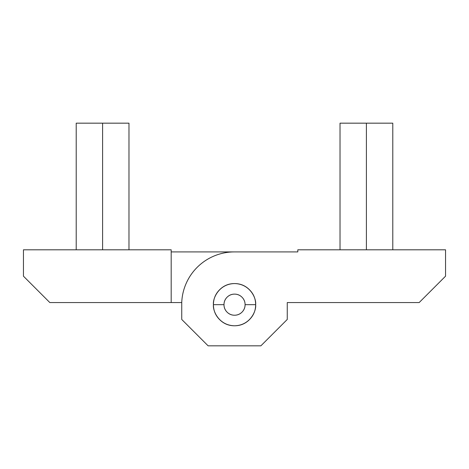 <?xml version="1.0" encoding="UTF-8"?>
<svg xmlns="http://www.w3.org/2000/svg" width="469" height="469" viewBox="0 0 469 469"><rect width="100%" height="100%" fill="white"/><g stroke="black" fill="none" stroke-linecap="round" stroke-linejoin="round"><path stroke-width="0.7" d="M23.45 249.801L171.185 249.801L23.45 249.801L23.45 276.182L49.831 302.564L171.185 302.564L49.831 302.564L23.45 276.182L23.45 249.801M171.185 251.912L234.541 251.912L171.185 251.912M181.738 302.564L171.185 302.564L171.185 249.801L171.185 302.564L181.738 302.564A52.763 52.763 0 0 1 234.459 251.912L297.815 251.912L297.815 249.801L445.55 249.801L445.55 276.182L419.169 302.564L287.263 302.564L287.263 319.448L260.881 345.829L208.119 345.829L181.738 319.448L181.738 302.564L181.738 319.448L208.119 345.829L260.881 345.829L287.263 319.448L287.263 302.564L419.169 302.564L445.55 276.182L445.55 249.801L297.815 249.801L297.815 251.912L234.459 251.912C227.641 251.912 221.075 253.184 214.755 255.728C208.435 258.272 202.819 261.907 197.9 266.627C192.988 271.346 189.136 276.816 186.34 283.03C183.543 289.244 182.007 295.757 181.738 302.564M255.646 304.674C256.496 310.847 250.165 325.492 234.541 325.779C218.923 325.492 212.592 310.847 213.436 304.674C212.592 298.501 218.923 283.856 234.541 283.569C250.165 283.856 256.496 298.501 255.646 304.674C255.646 310.501 253.588 315.479 249.467 319.6C245.346 323.721 240.368 325.779 234.541 325.779C228.714 325.779 223.742 323.721 219.621 319.6C215.5 315.479 213.436 310.501 213.436 304.674C213.436 298.847 215.5 293.87 219.621 289.748C223.742 285.627 228.714 283.569 234.541 283.569C240.368 283.569 245.346 285.627 249.467 289.748C253.588 293.87 255.646 298.847 255.646 304.674L245.094 304.674L255.646 304.674C255.646 298.847 253.588 293.87 249.467 289.748M128.975 123.171L102.594 123.171L102.594 249.801L102.594 123.171L76.213 123.171L128.975 123.171L128.975 249.801M223.989 304.674A10.553 10.553 0 0 1 234.541 294.122A10.553 10.553 0 0 1 245.094 304.674C245.094 301.76 244.062 299.275 242.004 297.211C239.946 295.153 237.455 294.122 234.541 294.122C231.627 294.122 229.142 295.153 227.078 297.211C225.02 299.275 223.989 301.76 223.989 304.674C223.989 307.588 225.02 310.073 227.078 312.137C229.142 314.195 231.627 315.227 234.541 315.227C237.455 315.227 239.946 314.195 242.004 312.137C244.062 310.073 245.094 307.588 245.094 304.674A10.553 10.553 0 0 1 234.541 315.227A10.553 10.553 0 0 1 223.989 304.674L213.436 304.674L223.989 304.674M392.788 123.171L366.406 123.171L366.406 249.801L366.406 123.171L340.025 123.171L392.788 123.171L392.788 249.801M76.213 123.171L76.213 249.801M340.025 123.171L340.025 249.801"/></g></svg>

